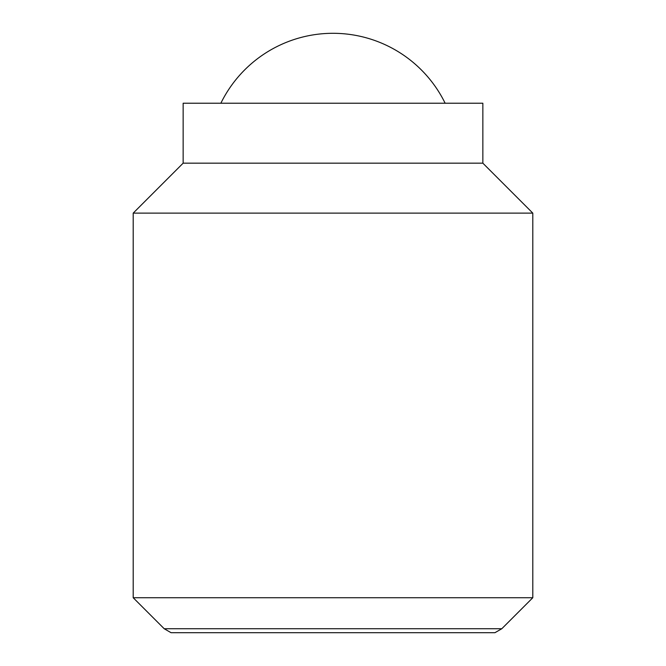 <?xml version="1.0" encoding="UTF-8"?>
<svg xmlns="http://www.w3.org/2000/svg" width="666" height="666" viewBox="0 0 666 666"><rect width="100%" height="100%" fill="white"/><g stroke="black" fill="none" stroke-linecap="round" stroke-linejoin="round"><path stroke-width="1" d="M445.138 103.23A124.875 124.875 0 0 0 220.862 103.23M133.2 597.735L164.211 628.746L501.789 628.746L532.8 597.735L532.8 213.12L482.85 163.17L482.85 103.23L183.15 103.23L183.15 163.17L133.2 213.12L133.2 597.735L532.8 597.735M501.789 628.746L494.938 632.7L171.062 632.7L164.211 628.746M482.85 163.17L183.15 163.17M532.8 213.12L133.2 213.12"/></g></svg>
